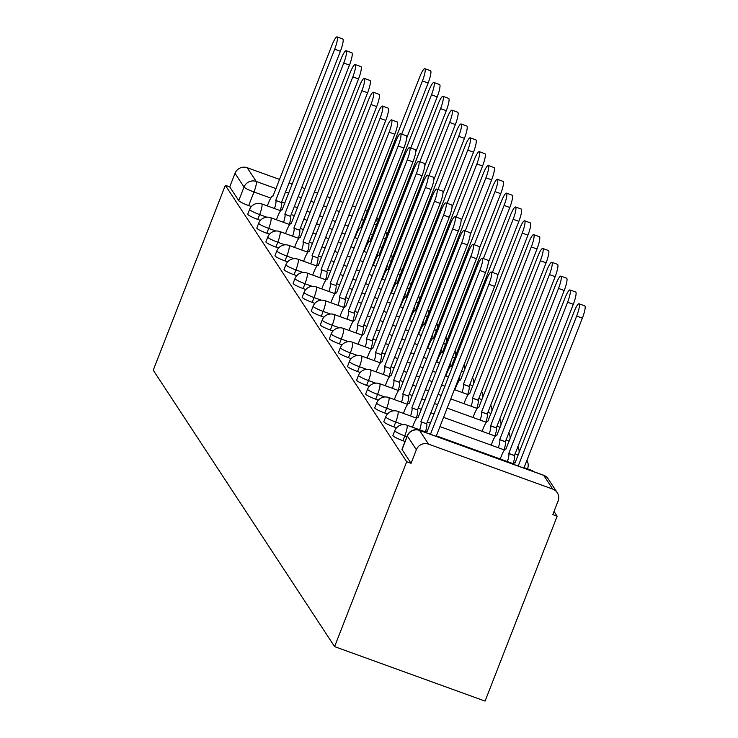 <?xml version="1.0" encoding="UTF-8"?>
<svg xmlns="http://www.w3.org/2000/svg" width="738" height="738" viewBox="0 0 738 738"><rect width="100%" height="100%" fill="white"/><g stroke="black" fill="none" stroke-linecap="round" stroke-linejoin="round"><path stroke-width="1.11" d="M392.911 435.475A9.493 1.255 21.3 0 0 392.976 435.743A9.493 1.255 21.3 0 0 402.92 440.697L404.793 435.872A9.493 1.255 -158.7 0 1 394.858 430.927A9.493 1.255 -158.7 0 1 394.793 430.651L392.911 435.475M383.843 421.647A9.493 1.255 21.3 0 0 383.908 421.915A9.493 1.255 21.3 0 0 393.843 426.859L395.725 422.044A9.493 1.255 -158.7 0 1 385.789 417.09A9.493 1.255 -158.7 0 1 385.725 416.822L383.843 421.647M374.766 407.81A9.493 1.255 21.3 0 0 374.83 408.086A9.493 1.255 21.3 0 0 384.775 413.031L386.647 408.215A9.493 1.255 -158.7 0 1 376.712 403.262A9.493 1.255 -158.7 0 1 376.648 402.994L374.766 407.81M365.697 393.981A9.493 1.255 21.3 0 0 365.762 394.249A9.493 1.255 21.3 0 0 375.697 399.203L377.579 394.378A9.493 1.255 -158.7 0 1 367.644 389.433A9.493 1.255 -158.7 0 1 367.579 389.166L365.697 393.981M356.62 380.153A9.493 1.255 21.3 0 0 356.685 380.421A9.493 1.255 21.3 0 0 366.629 385.374L368.502 380.55A9.493 1.255 -158.7 0 1 358.567 375.605A9.493 1.255 -158.7 0 1 358.502 375.328L356.62 380.153M347.552 366.325A9.493 1.255 21.3 0 0 347.616 366.592A9.493 1.255 21.3 0 0 357.552 371.537L359.434 366.721A9.493 1.255 -158.7 0 1 349.498 361.768A9.493 1.255 -158.7 0 1 349.425 361.5L347.552 366.325M338.474 352.487A9.493 1.255 21.3 0 0 338.539 352.764A9.493 1.255 21.3 0 0 348.484 357.709L350.356 352.893A9.493 1.255 -158.7 0 1 340.421 347.939A9.493 1.255 -158.7 0 1 340.356 347.672L338.474 352.487M329.406 338.659A9.493 1.255 21.3 0 0 329.471 338.926A9.493 1.255 21.3 0 0 339.406 343.88L341.288 339.065A9.493 1.255 -158.7 0 1 331.353 334.111A9.493 1.255 -158.7 0 1 331.279 333.844L329.406 338.659M320.329 324.831A9.493 1.255 21.3 0 0 320.393 325.098A9.493 1.255 21.3 0 0 330.338 330.052L332.211 325.227A9.493 1.255 -158.7 0 1 322.275 320.283A9.493 1.255 -158.7 0 1 322.211 320.015L320.329 324.831M311.261 311.002A9.493 1.255 21.3 0 0 311.325 311.27A9.493 1.255 21.3 0 0 321.261 316.224L323.143 311.399A9.493 1.255 -158.7 0 1 313.198 306.454A9.493 1.255 -158.7 0 1 313.133 306.178L311.261 311.002M302.183 297.174A9.493 1.255 21.3 0 0 302.248 297.442A9.493 1.255 21.3 0 0 312.192 302.386L314.065 297.571A9.493 1.255 -158.7 0 1 304.13 292.617A9.493 1.255 -158.7 0 1 304.065 292.349L302.183 297.174M293.115 283.337A9.493 1.255 21.3 0 0 293.18 283.613A9.493 1.255 21.3 0 0 303.115 288.558L304.997 283.743A9.493 1.255 -158.7 0 1 295.052 278.789A9.493 1.255 -158.7 0 1 294.988 278.521L293.115 283.337M284.038 269.508A9.493 1.255 21.3 0 0 284.102 269.776A9.493 1.255 21.3 0 0 294.047 274.73L295.92 269.914A9.493 1.255 -158.7 0 1 285.984 264.96A9.493 1.255 -158.7 0 1 285.92 264.693L284.038 269.508M274.97 255.68A9.493 1.255 21.3 0 0 275.034 255.948A9.493 1.255 21.3 0 0 284.969 260.901L286.851 256.077A9.493 1.255 -158.7 0 1 276.907 251.132A9.493 1.255 -158.7 0 1 276.842 250.865L274.97 255.68M265.892 241.852A9.493 1.255 21.3 0 0 265.957 242.119A9.493 1.255 21.3 0 0 275.901 247.073L277.774 242.249A9.493 1.255 -158.7 0 1 267.839 237.304A9.493 1.255 -158.7 0 1 267.774 237.027L265.892 241.852M256.824 228.024A9.493 1.255 21.3 0 0 256.889 228.291A9.493 1.255 21.3 0 0 266.824 233.236L268.706 228.42A9.493 1.255 -158.7 0 1 258.761 223.466A9.493 1.255 -158.7 0 1 258.697 223.199L256.824 228.024M247.747 214.186A9.493 1.255 21.3 0 0 247.811 214.463A9.493 1.255 21.3 0 0 257.746 219.407L259.628 214.592A9.493 1.255 -158.7 0 1 249.693 209.638A9.493 1.255 -158.7 0 1 249.629 209.371L247.747 214.186M270.781 198.079L253.973 192A9.493 1.255 -158.7 0 1 244.038 187.046L235.025 173.301L229.721 186.889L225.339 185.303L406.684 461.73L334.591 646.617L485.078 701.1L557.162 516.203L554.026 511.416M225.339 185.303L153.255 370.19L334.591 646.617M557.162 516.203L552.78 514.617L558.076 501.037A9.493 9.243 146.7 0 0 552.716 489.1L428.557 444.147A9.493 9.243 146.7 0 0 416.361 449.728L407.348 435.992A9.493 1.255 -158.7 0 1 407.284 435.724L401.989 449.304A9.493 1.255 -158.7 0 0 402.053 449.571L407.348 435.992A9.493 9.243 146.7 0 1 419.544 430.402L428.557 444.147M406.684 461.73L411.066 463.316L416.361 449.728M251.344 206.548L248.678 205.579L253.973 192A9.493 1.716 109.9 0 0 256.224 181.465L276.049 188.642M367.376 211.225L365.125 210.404M355.688 206.991L352.45 205.819M343.013 202.397L339.775 201.234M330.338 197.812L327.1 196.64M317.663 193.227L314.425 192.055M304.988 188.633L301.75 187.461M292.303 184.048L289.075 182.876M279.628 179.454L247.212 167.72L256.224 181.465A9.493 9.243 146.7 0 0 244.038 187.046L238.743 200.625A9.493 1.255 21.3 0 0 248.678 205.579M235.025 173.301A9.493 9.243 -33.3 0 1 247.212 167.72M405.042 441.462L402.92 440.697M396.518 427.828L393.843 426.859M387.441 414L384.775 413.031M378.363 400.171L375.697 399.203M369.295 386.334L366.629 385.374M360.218 372.505L357.552 371.537M351.15 358.677L348.484 357.709M342.072 344.849L339.406 343.88M333.004 331.021L330.338 330.052M323.927 317.183L321.261 316.224M314.858 303.355L312.192 302.386M305.781 289.527L303.115 288.558M296.713 275.698L294.047 274.73M287.635 261.87L284.969 260.901M278.567 248.033L275.901 247.073M269.49 234.204L266.824 233.236M260.422 220.376L257.746 219.407M411.066 463.316L402.053 449.571M229.721 186.889L238.743 200.625M274.481 208.522A9.493 1.716 -70.1 0 0 275.837 200.487L281.538 202.553A9.493 1.716 109.9 0 1 280.191 210.588M275.744 200.358L334.683 49.197A10.913 1.974 -70.1 0 0 337.063 36.9L342.764 38.966A10.913 1.974 109.9 0 1 340.384 51.263L281.455 202.424M337.063 36.9A10.913 1.974 -70.1 0 0 332.008 45.119L272.986 196.142A9.493 1.716 -70.1 0 0 272.802 195.985A9.493 1.716 -70.1 0 0 268.411 203.134L267.313 205.93M401.703 134.122L422.431 80.968A10.913 1.974 -70.1 0 0 424.802 68.671A10.913 1.974 -70.1 0 0 419.756 76.89L360.734 227.913A9.493 1.716 -70.1 0 0 360.55 227.756A9.493 1.716 -70.1 0 0 356.15 234.905L355.061 237.701M424.802 68.671L430.512 70.728A10.913 1.974 109.9 0 1 428.132 83.034L406.656 138.126M369.387 236.594A9.493 1.716 109.9 0 1 367.939 242.359M283.558 222.35A9.493 1.716 -70.1 0 0 284.905 214.315L290.615 216.382A9.493 1.716 109.9 0 1 289.259 224.417M284.822 214.186L343.751 63.025A10.913 1.974 -70.1 0 0 346.131 50.728L351.832 52.795A10.913 1.974 109.9 0 1 349.461 65.092L290.523 216.252M346.131 50.728A10.913 1.974 -70.1 0 0 341.076 58.948L282.054 209.97A9.493 1.716 -70.1 0 0 281.87 209.813A9.493 1.716 -70.1 0 0 277.479 216.963L276.39 219.758M292.626 236.188A9.493 1.716 -70.1 0 0 293.982 228.153L299.683 230.21A9.493 1.716 109.9 0 1 298.337 238.254M293.89 228.014L352.829 76.863A10.913 1.974 -70.1 0 0 355.209 64.557L360.91 66.623A10.913 1.974 109.9 0 1 358.53 78.92L299.6 230.081M355.209 64.557A10.913 1.974 -70.1 0 0 350.153 72.785L291.132 223.808A9.493 1.716 -70.1 0 0 290.947 223.642A9.493 1.716 -70.1 0 0 286.556 230.791L285.458 233.586M410.78 147.951L431.499 94.796A10.913 1.974 -70.1 0 0 433.879 82.499A10.913 1.974 -70.1 0 0 428.824 90.719L369.803 241.741A9.493 1.716 -70.1 0 0 369.618 241.584A9.493 1.716 -70.1 0 0 365.227 248.734L364.138 251.529M433.879 82.499L439.58 84.566A10.913 1.974 109.9 0 1 437.21 96.862L415.725 151.954M378.456 250.422A9.493 1.716 109.9 0 1 377.007 256.187M419.848 161.779L440.577 108.624A10.913 1.974 -70.1 0 0 442.948 96.327A10.913 1.974 -70.1 0 0 437.902 104.547L378.88 255.569A9.493 1.716 -70.1 0 0 378.695 255.413A9.493 1.716 -70.1 0 0 374.295 262.562L373.207 265.357M442.948 96.327L448.658 98.394A10.913 1.974 109.9 0 1 446.278 110.691L424.802 165.782M387.533 264.259A9.493 1.716 109.9 0 1 386.085 270.016M301.704 250.016A9.493 1.716 -70.1 0 0 303.05 241.981L308.761 244.047A9.493 1.716 109.9 0 1 307.405 252.082M302.967 241.843L361.897 90.691A10.913 1.974 -70.1 0 0 364.277 78.394L369.978 80.451A10.913 1.974 109.9 0 1 367.607 92.757L308.668 243.909M364.277 78.394A10.913 1.974 -70.1 0 0 359.221 86.614L300.209 237.636A9.493 1.716 -70.1 0 0 300.015 237.479A9.493 1.716 -70.1 0 0 295.624 244.629L294.536 247.424M310.772 263.844A9.493 1.716 -70.1 0 0 312.128 255.809L317.829 257.876A9.493 1.716 109.9 0 1 316.482 265.911M312.036 255.68L370.974 104.519A10.913 1.974 -70.1 0 0 373.354 92.222L379.055 94.289A10.913 1.974 109.9 0 1 376.675 106.586L317.746 257.737M373.354 92.222A10.913 1.974 -70.1 0 0 368.299 100.442L309.277 251.464A9.493 1.716 -70.1 0 0 309.093 251.307A9.493 1.716 -70.1 0 0 304.702 258.457L303.604 261.252M319.849 277.673A9.493 1.716 -70.1 0 0 321.196 269.638L326.906 271.704A9.493 1.716 109.9 0 1 325.55 279.739M321.113 269.508L380.042 118.348A10.913 1.974 -70.1 0 0 382.422 106.051L388.123 108.117A10.913 1.974 109.9 0 1 385.753 120.414L326.814 271.575M382.422 106.051A10.913 1.974 -70.1 0 0 377.367 114.27L318.355 265.293A9.493 1.716 -70.1 0 0 318.161 265.136A9.493 1.716 -70.1 0 0 313.77 272.285L312.681 275.08M428.926 175.616L449.645 122.453A10.913 1.974 -70.1 0 0 452.025 110.156A10.913 1.974 -70.1 0 0 446.97 118.375L387.948 269.398A9.493 1.716 -70.1 0 0 387.764 269.241A9.493 1.716 -70.1 0 0 383.373 276.39L382.284 279.185M452.025 110.156L457.726 112.222A10.913 1.974 109.9 0 1 455.355 124.519L433.87 179.62M396.601 278.088A9.493 1.716 109.9 0 1 395.153 283.844M437.994 189.445L458.722 136.29A10.913 1.974 -70.1 0 0 461.093 123.984A10.913 1.974 -70.1 0 0 456.047 132.213L397.026 283.235A9.493 1.716 -70.1 0 0 396.841 283.069A9.493 1.716 -70.1 0 0 392.441 290.219L391.352 293.014M461.093 123.984L466.803 126.05A10.913 1.974 109.9 0 1 464.423 138.347L442.948 193.448M405.679 291.916A9.493 1.716 109.9 0 1 404.23 297.682M447.071 203.273L467.791 150.118A10.913 1.974 -70.1 0 0 470.171 137.822A10.913 1.974 -70.1 0 0 465.115 146.041L406.094 297.063A9.493 1.716 -70.1 0 0 405.909 296.907A9.493 1.716 -70.1 0 0 401.518 304.056L400.43 306.851M470.171 137.822L475.872 139.879A10.913 1.974 109.9 0 1 473.501 152.185L452.016 207.277M414.747 305.744A9.493 1.716 109.9 0 1 413.298 311.51M328.917 291.51A9.493 1.716 -70.1 0 0 330.273 283.466L335.974 285.532A9.493 1.716 109.9 0 1 334.628 293.567M330.19 283.337L389.12 132.176A10.913 1.974 -70.1 0 0 391.5 119.879L397.201 121.945A10.913 1.974 109.9 0 1 394.821 134.242L335.891 285.403M391.5 119.879A10.913 1.974 -70.1 0 0 386.444 128.098L327.423 279.13A9.493 1.716 -70.1 0 0 327.238 278.964A9.493 1.716 -70.1 0 0 322.847 286.113L321.75 288.909M456.139 217.101L476.868 163.947A10.913 1.974 -70.1 0 0 479.239 151.65A10.913 1.974 -70.1 0 0 474.193 159.869L415.171 310.892A9.493 1.716 -70.1 0 0 414.987 310.735A9.493 1.716 -70.1 0 0 410.586 317.884L409.498 320.679M479.239 151.65L484.949 153.716A10.913 1.974 109.9 0 1 482.569 166.013L461.093 221.105M423.824 319.582A9.493 1.716 109.9 0 1 422.376 325.338M337.995 305.338A9.493 1.716 -70.1 0 0 339.342 297.303L345.052 299.36A9.493 1.716 109.9 0 1 343.696 307.405M339.259 297.165L398.188 146.013A10.913 1.974 -70.1 0 0 400.568 133.707L406.269 135.774A10.913 1.974 109.9 0 1 403.898 148.07L344.96 299.231M400.568 133.707A10.913 1.974 -70.1 0 0 395.513 141.936L336.5 292.958A9.493 1.716 -70.1 0 0 336.307 292.801A9.493 1.716 -70.1 0 0 331.916 299.942L330.827 302.737M465.217 230.939L485.936 177.775A10.913 1.974 -70.1 0 0 488.316 165.478A10.913 1.974 -70.1 0 0 483.261 173.698L424.239 324.72A9.493 1.716 -70.1 0 0 424.055 324.563A9.493 1.716 -70.1 0 0 419.664 331.713L418.575 334.508M488.316 165.478L494.017 167.544A10.913 1.974 109.9 0 1 491.646 179.841L470.161 234.933M432.892 333.41A9.493 1.716 109.9 0 1 431.444 339.166M347.072 319.167A9.493 1.716 -70.1 0 0 348.419 311.132L354.12 313.198A9.493 1.716 109.9 0 1 352.773 321.233M348.336 310.993L407.265 159.842A10.913 1.974 -70.1 0 0 409.645 147.545L415.346 149.611A10.913 1.974 109.9 0 1 412.966 161.908L354.037 313.06M409.645 147.545A10.913 1.974 -70.1 0 0 404.59 155.764L345.569 306.787A9.493 1.716 -70.1 0 0 345.384 306.63A9.493 1.716 -70.1 0 0 340.993 313.779L339.895 316.574M474.285 244.767L495.014 191.603A10.913 1.974 -70.1 0 0 497.394 179.306A10.913 1.974 -70.1 0 0 492.338 187.526L433.317 338.558A9.493 1.716 -70.1 0 0 433.132 338.391A9.493 1.716 -70.1 0 0 428.741 345.541L427.643 348.336M497.394 179.306L503.095 181.373A10.913 1.974 109.9 0 1 500.715 193.67L479.239 248.771M441.97 347.238A9.493 1.716 109.9 0 1 440.521 352.995M356.14 332.995A9.493 1.716 -70.1 0 0 357.496 324.96L363.197 327.026A9.493 1.716 109.9 0 1 361.841 335.061M357.404 324.831L416.343 173.67A10.913 1.974 -70.1 0 0 418.714 161.373L424.415 163.439A10.913 1.974 109.9 0 1 422.044 175.736L363.105 326.888M418.714 161.373A10.913 1.974 -70.1 0 0 413.667 169.592L354.646 320.615A9.493 1.716 -70.1 0 0 354.452 320.458A9.493 1.716 -70.1 0 0 350.061 327.607L348.973 330.403M483.362 258.595L504.082 205.441A10.913 1.974 -70.1 0 0 506.462 193.144A10.913 1.974 -70.1 0 0 501.406 201.363L442.385 352.386A9.493 1.716 -70.1 0 0 442.2 352.229A9.493 1.716 -70.1 0 0 437.809 359.369L436.721 362.164M506.462 193.144L512.163 195.201A10.913 1.974 109.9 0 1 509.792 207.507L488.307 262.599M451.038 361.066A9.493 1.716 109.9 0 1 449.59 366.832M365.218 346.823A9.493 1.716 -70.1 0 0 366.565 338.788L372.266 340.855A9.493 1.716 109.9 0 1 370.919 348.889M366.482 338.659L425.411 187.498A10.913 1.974 -70.1 0 0 427.791 175.201L433.492 177.268A10.913 1.974 109.9 0 1 431.112 189.565L372.183 340.725M427.791 175.201A10.913 1.974 -70.1 0 0 422.736 183.421L363.714 334.443A9.493 1.716 -70.1 0 0 363.53 334.286A9.493 1.716 -70.1 0 0 359.138 341.436L358.05 344.231M492.43 272.423L513.159 219.269A10.913 1.974 -70.1 0 0 515.539 206.972A10.913 1.974 -70.1 0 0 510.484 215.192L451.462 366.214A9.493 1.716 -70.1 0 0 451.278 366.057A9.493 1.716 -70.1 0 0 446.887 373.207L445.789 376.002M515.539 206.972L521.24 209.038A10.913 1.974 109.9 0 1 518.86 221.335L497.384 276.427M460.115 374.895A9.493 1.716 109.9 0 1 458.667 380.66M374.286 360.661A9.493 1.716 -70.1 0 0 375.642 352.616L381.343 354.683A9.493 1.716 109.9 0 1 379.987 362.718M375.55 352.487L434.488 201.336A10.913 1.974 -70.1 0 0 436.859 189.029L442.56 191.096A10.913 1.974 109.9 0 1 440.189 203.393L381.251 354.554M436.859 189.029A10.913 1.974 -70.1 0 0 431.813 197.249L372.791 348.281A9.493 1.716 -70.1 0 0 372.598 348.115A9.493 1.716 -70.1 0 0 368.207 355.264L367.118 358.059M462.034 392.422A9.493 1.716 -70.1 0 0 463.381 384.387L522.227 233.097A10.913 1.974 -70.1 0 0 524.607 220.8A10.913 1.974 -70.1 0 0 519.552 229.02L460.53 380.042A9.493 1.716 -70.1 0 0 460.346 379.885A9.493 1.716 -70.1 0 0 455.955 387.035L454.866 389.83M524.607 220.8L530.308 222.867A10.913 1.974 109.9 0 1 527.938 235.164L469.091 386.454A9.493 1.716 109.9 0 1 467.735 394.489M468.999 386.315L463.298 384.258M383.363 374.489A9.493 1.716 -70.1 0 0 384.71 366.454L390.411 368.52A9.493 1.716 109.9 0 1 389.064 376.555M384.627 366.316L443.556 215.164A10.913 1.974 -70.1 0 0 445.936 202.867L451.638 204.924A10.913 1.974 109.9 0 1 449.257 217.23L390.328 368.382M445.936 202.867A10.913 1.974 -70.1 0 0 440.881 211.086L381.86 362.109A9.493 1.716 -70.1 0 0 381.675 361.952A9.493 1.716 -70.1 0 0 377.284 369.092L376.195 371.897M471.102 406.251A9.493 1.716 -70.1 0 0 472.458 398.216L531.305 246.926A10.913 1.974 -70.1 0 0 533.685 234.629A10.913 1.974 -70.1 0 0 528.629 242.848L469.608 393.871A9.493 1.716 -70.1 0 0 469.423 393.714A9.493 1.716 -70.1 0 0 465.032 400.863L463.934 403.658M533.685 234.629L539.386 236.695A10.913 1.974 109.9 0 1 537.006 248.992L478.159 400.282A9.493 1.716 109.9 0 1 476.813 408.317M478.076 400.153L472.366 398.086M392.431 388.317A9.493 1.716 -70.1 0 0 393.788 380.282L399.489 382.349A9.493 1.716 109.9 0 1 398.133 390.384M393.695 380.144L452.634 228.992A10.913 1.974 -70.1 0 0 455.005 216.695L460.706 218.762A10.913 1.974 109.9 0 1 458.335 231.059L399.396 382.21M455.005 216.695A10.913 1.974 -70.1 0 0 449.959 224.915L390.937 375.937A9.493 1.716 -70.1 0 0 390.743 375.78A9.493 1.716 -70.1 0 0 386.352 382.93L385.264 385.725M480.18 420.088A9.493 1.716 -70.1 0 0 481.527 412.053L540.373 260.763A10.913 1.974 -70.1 0 0 542.753 248.457A10.913 1.974 -70.1 0 0 537.698 256.676L478.685 407.708A9.493 1.716 -70.1 0 0 478.492 407.542A9.493 1.716 -70.1 0 0 474.1 414.691L473.012 417.487M542.753 248.457L548.454 250.523A10.913 1.974 109.9 0 1 546.083 262.82L487.237 414.11A9.493 1.716 109.9 0 1 485.881 422.145M487.145 413.981L481.444 411.915M401.509 402.145A9.493 1.716 -70.1 0 0 402.856 394.11L408.557 396.177A9.493 1.716 109.9 0 1 407.21 404.212M402.773 393.981L461.702 242.82A10.913 1.974 -70.1 0 0 464.082 230.524L469.783 232.59A10.913 1.974 109.9 0 1 467.403 244.887L408.474 396.048M464.082 230.524A10.913 1.974 -70.1 0 0 459.027 238.743L400.005 389.765A9.493 1.716 -70.1 0 0 399.821 389.609A9.493 1.716 -70.1 0 0 395.43 396.758L394.341 399.553M489.248 433.916A9.493 1.716 -70.1 0 0 490.604 425.881L549.45 274.591A10.913 1.974 -70.1 0 0 551.83 262.294A10.913 1.974 -70.1 0 0 546.775 270.514L487.753 421.536A9.493 1.716 -70.1 0 0 487.569 421.38A9.493 1.716 -70.1 0 0 483.178 428.52L482.08 431.324M551.83 262.294L557.531 264.352A10.913 1.974 109.9 0 1 555.151 276.658L496.305 427.948A9.493 1.716 109.9 0 1 494.958 435.983M496.222 427.809L490.512 425.743M410.577 415.974A9.493 1.716 -70.1 0 0 411.933 407.939L417.634 410.005A9.493 1.716 109.9 0 1 416.278 418.04M411.841 407.81L470.779 256.649A10.913 1.974 -70.1 0 0 473.15 244.352L478.851 246.418A10.913 1.974 109.9 0 1 476.48 258.715L417.542 409.876M473.15 244.352A10.913 1.974 -70.1 0 0 468.104 252.571L409.083 403.594A9.493 1.716 -70.1 0 0 408.889 403.437A9.493 1.716 -70.1 0 0 404.498 410.586L403.409 413.381M498.325 447.745A9.493 1.716 -70.1 0 0 499.672 439.71L558.518 288.42A10.913 1.974 -70.1 0 0 560.898 276.123A10.913 1.974 -70.1 0 0 555.843 284.342L496.831 435.365A9.493 1.716 -70.1 0 0 496.637 435.208A9.493 1.716 -70.1 0 0 492.246 442.357L491.157 445.152M560.898 276.123L566.6 278.189A10.913 1.974 109.9 0 1 564.229 290.486L505.382 441.776A9.493 1.716 109.9 0 1 504.026 449.811M505.29 441.638L499.589 439.58M419.654 429.811A9.493 1.716 -70.1 0 0 421.001 421.776L426.702 423.833A9.493 1.716 109.9 0 1 425.356 431.878M420.918 421.638L479.848 270.486A10.913 1.974 -70.1 0 0 482.228 258.18L487.929 260.246A10.913 1.974 109.9 0 1 485.549 272.543L426.619 423.704M482.228 258.18A10.913 1.974 -70.1 0 0 477.172 266.4L418.151 417.431A9.493 1.716 -70.1 0 0 417.966 417.265A9.493 1.716 -70.1 0 0 413.575 424.415L412.487 427.21M507.393 461.573A9.493 1.716 -70.1 0 0 508.75 453.538L567.596 302.248A10.913 1.974 -70.1 0 0 569.976 289.951A10.913 1.974 -70.1 0 0 564.921 298.17L505.899 449.193A9.493 1.716 -70.1 0 0 505.715 449.036A9.493 1.716 -70.1 0 0 501.323 456.185L500.226 458.981M569.976 289.951L575.677 292.017A10.913 1.974 109.9 0 1 573.297 304.314L514.451 455.604A9.493 1.716 109.9 0 1 513.104 463.639M514.368 455.475L508.666 453.409M430.457 434.267L488.925 284.315A10.913 1.974 -70.1 0 0 491.296 272.018L497.006 274.075A10.913 1.974 109.9 0 1 494.626 286.381L436.158 436.333M491.296 272.018A10.913 1.974 -70.1 0 0 486.25 280.237L427.228 431.26A9.493 1.716 -70.1 0 0 427.034 431.103A9.493 1.716 -70.1 0 0 425.475 432.459M518.205 466.038L576.664 316.076A10.913 1.974 -70.1 0 0 579.044 303.779A10.913 1.974 -70.1 0 0 573.989 311.999L514.976 463.021A9.493 1.716 -70.1 0 0 514.783 462.864A9.493 1.716 -70.1 0 0 513.224 464.23M579.044 303.779L584.745 305.846A10.913 1.974 109.9 0 1 582.374 318.143L523.906 468.095M552.716 489.1L543.703 475.355L419.544 430.402A9.493 1.716 -70.1 0 0 419.35 430.245A9.493 1.716 -70.1 0 0 419.092 430.254M372.598 234.942L370.347 234.131M358.52 229.85L357.672 229.536M348.225 226.123L344.997 224.952M335.55 221.529L332.321 220.358M322.875 216.944L319.646 215.773M310.2 212.35L306.962 211.179M297.525 207.765L294.287 206.594M284.85 203.171L281.612 202M285.495 192.055L288.724 193.227M298.17 196.649L301.399 197.812M310.846 201.234L314.084 202.406M323.521 205.819L326.759 206.991M336.196 210.413L339.434 211.585M348.871 214.998L352.109 216.169M361.546 219.592L363.797 220.404M374.221 224.177L376.472 224.998M377.588 222.138L375.974 219.684M406.924 436.647L404.793 435.872A9.493 1.716 -70.1 0 0 407.053 425.337A9.493 1.716 109.9 0 0 406.859 425.18A9.493 9.493 0 0 0 394.793 430.651M402.902 424.636L395.725 422.044A9.493 1.716 -70.1 0 0 397.976 411.509A9.493 1.716 109.9 0 0 397.791 411.352A9.493 9.493 0 0 0 385.725 416.822M393.824 410.808L386.647 408.215A9.493 1.716 -70.1 0 0 388.908 397.681A9.493 1.716 109.9 0 0 388.714 397.514A9.493 9.493 0 0 0 376.648 402.994M384.756 396.979L377.579 394.378A9.493 1.716 -70.1 0 0 379.83 383.843A9.493 1.716 109.9 0 0 379.646 383.686A9.493 9.493 0 0 0 367.579 389.166M375.679 383.151L368.502 380.55A9.493 1.716 -70.1 0 0 370.762 370.015A9.493 1.716 109.9 0 0 370.568 369.858A9.493 9.493 0 0 0 358.502 375.328M366.611 369.323L359.434 366.721A9.493 1.716 -70.1 0 0 361.685 356.186A9.493 1.716 109.9 0 0 361.5 356.03A9.493 9.493 0 0 0 349.425 361.5M357.533 355.485L350.356 352.893A9.493 1.716 -70.1 0 0 352.616 342.358A9.493 1.716 109.9 0 0 352.423 342.201A9.493 9.493 0 0 0 340.356 347.672M348.465 341.657L341.288 339.065A9.493 1.716 -70.1 0 0 343.539 328.53A9.493 1.716 109.9 0 0 343.354 328.364A9.493 9.493 0 0 0 331.279 333.844M339.388 327.829L332.211 325.227A9.493 1.716 -70.1 0 0 334.471 314.692A9.493 1.716 109.9 0 0 334.277 314.536A9.493 9.493 0 0 0 322.211 320.015M330.32 314.001L323.143 311.399A9.493 1.716 -70.1 0 0 325.393 300.864A9.493 1.716 109.9 0 0 325.209 300.707A9.493 9.493 0 0 0 313.133 306.178M321.242 300.172L314.065 297.571A9.493 1.716 -70.1 0 0 316.325 287.036A9.493 1.716 109.9 0 0 316.132 286.879A9.493 9.493 0 0 0 304.065 292.349M312.174 286.335L304.997 283.743A9.493 1.716 -70.1 0 0 307.248 273.208A9.493 1.716 109.9 0 0 307.063 273.042A9.493 9.493 0 0 0 294.988 278.521M303.097 272.506L295.92 269.914A9.493 1.716 -70.1 0 0 298.17 259.37A9.493 1.716 109.9 0 0 297.986 259.213A9.493 9.493 0 0 0 285.92 264.693M294.028 258.678L286.851 256.077A9.493 1.716 -70.1 0 0 289.102 245.542A9.493 1.716 109.9 0 0 288.918 245.385A9.493 9.493 0 0 0 276.842 250.865M284.951 244.85L277.774 242.249A9.493 1.716 -70.1 0 0 280.025 231.714A9.493 1.716 109.9 0 0 279.84 231.557A9.493 9.493 0 0 0 267.774 237.027M275.883 231.022L268.706 228.42A9.493 1.716 -70.1 0 0 270.957 217.885A9.493 1.716 109.9 0 0 270.772 217.728A9.493 9.493 0 0 0 258.697 223.199M266.805 217.184L259.628 214.592A9.493 1.716 -70.1 0 0 261.879 204.057A9.493 1.716 109.9 0 0 261.695 203.891A9.493 9.493 0 0 0 249.629 209.371M531.369 470.798A9.493 1.716 -70.1 0 0 531.212 470.291A9.493 1.716 -70.1 0 0 531.028 470.134A9.493 1.716 -70.1 0 0 530.779 470.134M385.568 238.78A9.493 1.255 -158.7 0 1 383.114 238.485M407.284 435.724A9.493 9.493 0 0 1 419.35 430.245L543.519 475.198A9.493 1.716 -70.1 0 1 543.703 475.355A9.493 9.243 -33.3 0 1 548.214 478.916A9.493 9.493 0 0 0 543.519 475.198A9.493 1.716 -70.1 0 0 543.269 475.198M275.837 200.487L281.538 202.553M334.683 49.197L340.384 51.263M428.132 83.034L422.431 80.968M284.905 214.315L290.615 216.382M343.751 63.025L349.461 65.092M293.982 228.153L299.683 230.21M352.829 76.863L358.53 78.92M437.21 96.862L431.499 94.796M446.278 110.691L440.577 108.624M303.05 241.981L308.761 244.047M361.897 90.691L367.607 92.757M312.128 255.809L317.829 257.876M370.974 104.519L376.675 106.586M321.196 269.638L326.906 271.704M380.042 118.348L385.753 120.414M455.355 124.519L449.645 122.453M464.423 138.347L458.722 136.29M473.501 152.185L467.791 150.118M330.273 283.466L335.974 285.532M389.12 132.176L394.821 134.242M482.569 166.013L476.868 163.947M339.342 297.303L345.052 299.36M398.188 146.013L403.898 148.07M491.646 179.841L485.936 177.775M348.419 311.132L354.12 313.198M407.265 159.842L412.966 161.908M500.715 193.67L495.014 191.603M357.496 324.96L363.197 327.026M416.343 173.67L422.044 175.736M509.792 207.507L504.082 205.441M366.565 338.788L372.266 340.855M425.411 187.498L431.112 189.565M518.86 221.335L513.159 219.269M375.642 352.616L381.343 354.683M434.488 201.336L440.189 203.393M469.091 386.454L463.381 384.387M527.938 235.164L522.227 233.097M384.71 366.454L390.411 368.52M443.556 215.164L449.257 217.23M478.159 400.282L472.458 398.216M537.006 248.992L531.305 246.926M393.788 380.282L399.489 382.349M452.634 228.992L458.335 231.059M487.237 414.11L481.527 412.053M546.083 262.82L540.373 260.763M402.856 394.11L408.557 396.177M461.702 242.82L467.403 244.887M496.305 427.948L490.604 425.881M555.151 276.658L549.45 274.591M411.933 407.939L417.634 410.005M470.779 256.649L476.48 258.715M505.382 441.776L499.672 439.71M564.229 290.486L558.518 288.42M421.001 421.776L426.702 423.833M479.848 270.486L485.549 272.543M514.451 455.604L508.75 453.538M573.297 304.314L567.596 302.248M488.925 284.315L494.626 286.381M582.374 318.143L576.664 316.076M391.961 259.472A9.493 9.493 0 0 0 391.435 254.232M261.695 203.891L280.615 210.745M291.178 214.573L294.416 215.736M303.853 219.158L307.091 220.33M316.528 223.743L319.766 224.915M329.213 228.337L332.441 229.509M341.888 232.922L345.116 234.094M354.563 237.516L357.792 238.688M367.238 242.101L368.363 242.507M379.913 246.695L382.164 247.507M401.038 273.3A9.493 9.493 0 0 0 400.513 268.069M270.772 217.728L289.693 224.573M300.255 228.402L303.484 229.573M312.93 232.987L316.168 234.158M325.606 237.581L328.844 238.752M338.281 242.165L341.519 243.337M350.956 246.76L354.194 247.922M363.631 251.344L366.869 252.516M376.306 255.929L377.432 256.344M388.981 260.523L391.232 261.335M410.107 287.128A9.493 9.493 0 0 0 409.581 281.898M279.84 231.557L298.761 238.402M309.323 242.23L312.561 243.402M321.999 246.815L325.237 247.986M334.674 251.409L337.912 252.581M347.358 255.994L350.587 257.165M360.033 260.588L363.262 261.759M372.708 265.173L375.937 266.344M385.384 269.767L386.509 270.173M398.059 274.351L400.31 275.163M419.184 300.966A9.493 9.493 0 0 0 418.658 295.726M288.918 245.385L307.838 252.239M318.401 256.058L321.63 257.23M331.076 260.652L334.314 261.824M343.751 265.237L346.989 266.409M356.426 269.831L359.664 270.994M369.101 274.416L372.339 275.588M381.777 279.001L385.015 280.172M394.452 283.595L395.577 284.001M407.127 288.18L409.378 289.001M428.252 314.794A9.493 9.493 0 0 0 427.726 309.554M297.986 259.213L316.906 266.067M327.469 269.887L330.707 271.058M340.144 274.481L343.382 275.652M352.819 279.065L356.057 280.237M365.504 283.66L368.732 284.831M378.179 288.244L381.408 289.416M390.854 292.838L394.083 294.01M403.529 297.423L404.655 297.829M416.204 302.017L418.455 302.829M437.33 328.622A9.493 9.493 0 0 0 436.804 323.392M307.063 273.042L325.984 279.896M336.546 283.724L339.775 284.896M349.222 288.309L352.46 289.481M361.897 292.894L365.135 294.065M374.572 297.488L377.81 298.659M387.247 302.073L390.485 303.244M399.922 306.667L403.16 307.838M412.597 311.251L413.723 311.667M425.272 315.846L427.523 316.657M446.398 342.45A9.493 9.493 0 0 0 445.872 337.22M316.132 286.879L335.052 293.724M345.615 297.552L348.853 298.724M358.29 302.137L361.528 303.309M370.974 306.731L374.203 307.903M383.649 311.316L386.878 312.488M396.324 315.91L399.553 317.082M409 320.495L412.228 321.667M421.675 325.089L422.8 325.495M434.35 329.674L436.601 330.486M455.475 356.288A9.493 9.493 0 0 0 454.949 351.048M325.209 300.707L344.129 307.552M354.692 311.381L357.93 312.552M367.367 315.965L370.605 317.137M380.042 320.56L383.28 321.731M392.717 325.144L395.955 326.316M405.393 329.738L408.631 330.91M418.068 334.323L421.306 335.495M430.743 338.917L431.878 339.323M443.418 343.502L445.669 344.323M464.543 370.116A9.493 9.493 0 0 0 464.017 364.876M334.277 314.536L353.198 321.39M363.76 325.209L366.998 326.38M376.435 329.803L379.673 330.975M389.12 334.388L392.348 335.559M401.795 338.982L405.024 340.153M414.47 343.567L417.699 344.738M427.145 348.161L430.374 349.323M439.82 352.746L440.946 353.151M452.495 357.33L454.746 358.151M473.621 383.945A9.493 9.493 0 0 0 472.468 377.432M343.354 328.364L362.275 335.218M372.838 339.037L376.076 340.209M385.513 343.631L388.751 344.803M398.188 348.216L401.426 349.388M410.863 352.81L414.101 353.982M423.538 357.395L426.776 358.567M436.213 361.989L439.451 363.161M448.889 366.574L450.023 366.98M461.564 371.168L463.815 371.98M482.689 397.773A9.493 9.493 0 0 0 481.536 391.26M352.423 342.201L371.343 349.046M381.906 352.875L385.144 354.046M394.581 357.46L397.819 358.631M407.265 362.054L410.494 363.216M419.94 366.638L423.169 367.81M432.616 371.223L435.844 372.395M445.291 375.817L448.519 376.989M457.966 380.402L459.091 380.817M469.654 384.636L472.892 385.808M491.766 411.601A9.493 9.493 0 0 0 490.613 405.097M361.5 356.03L380.421 362.875M390.983 366.703L394.221 367.875M403.658 371.288L406.896 372.459M416.333 375.882L419.571 377.053M429.009 380.467L432.247 381.638M441.684 385.061L444.922 386.232M454.359 389.646L468.169 394.646M478.731 398.465L481.96 399.636M500.834 425.439A9.493 9.493 0 0 0 499.681 418.926M370.568 369.858L389.489 376.703M400.051 380.531L403.289 381.703M412.736 385.125L415.964 386.288M425.411 389.71L428.64 390.882M438.086 394.295L441.315 395.467M450.761 398.889L477.237 408.474M487.8 412.302L491.038 413.474M509.912 439.267A9.493 9.493 0 0 0 508.759 432.754M379.646 383.686L398.566 390.54M409.129 394.36L412.367 395.531M421.804 398.954L425.042 400.125M434.479 403.538L437.717 404.71M447.154 408.132L486.314 422.302M496.877 426.13L500.106 427.302M518.98 453.095A9.493 9.493 0 0 0 517.827 446.582M388.714 397.514L407.634 404.369M418.197 408.188L421.435 409.359M430.881 412.782L434.11 413.953M443.556 417.367L495.382 436.13M505.945 439.959L509.183 441.13M527.559 468.667A9.493 9.493 0 0 0 526.904 460.411M397.791 411.352L416.712 418.197M427.274 422.025L430.512 423.197M439.949 426.61L504.46 449.968M515.023 453.787L518.251 454.959M533.749 471.656A9.493 9.493 0 0 0 531.028 470.134L524.091 467.624M406.859 425.18L425.78 432.025M436.342 435.854L513.528 463.796M557.236 492.652L548.214 478.916M386.306 236.88A9.493 9.493 0 0 0 385.78 231.64M378.4 220.053L376.786 217.599"/></g></svg>
